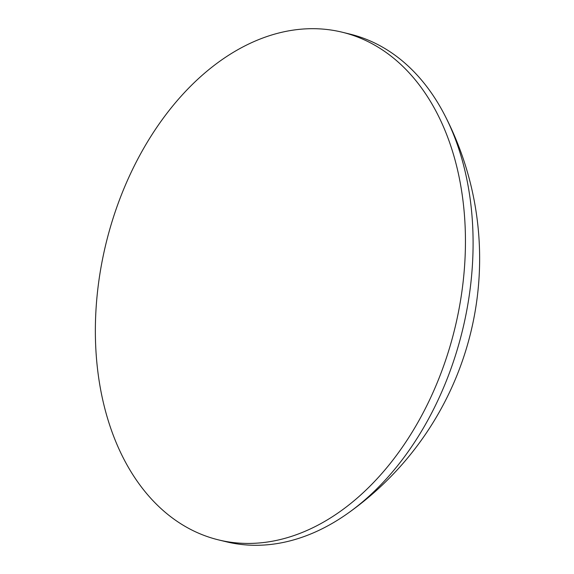 <?xml version="1.0" encoding="UTF-8"?>
<svg xmlns="http://www.w3.org/2000/svg" width="574" height="574" viewBox="0 0 574 574"><rect width="100%" height="100%" fill="white"/><g stroke="black" fill="none" stroke-linecap="round" stroke-linejoin="round"><path stroke-width="0.86" d="M107.869 419.4A261.263 179.511 103.7 0 1 213.521 65.917A261.263 179.511 103.7 0 1 342.204 32.209A261.263 179.511 103.7 0 1 452.936 152.713A261.263 179.511 103.7 0 1 347.284 506.203A261.263 179.511 103.7 0 1 218.601 539.912A261.263 179.511 103.7 0 1 107.869 419.4M342.204 32.209L349.853 34.074A261.263 179.511 103.7 0 1 444.405 114.542A261.263 179.511 103.7 0 1 460.585 154.578A261.263 179.511 103.7 0 1 354.94 508.062A261.263 179.511 103.7 0 1 347.213 513.766A261.263 179.511 103.7 0 1 226.256 541.77L218.601 539.912M347.213 513.766A312.077 312.077 0 0 0 444.405 114.542"/></g></svg>
